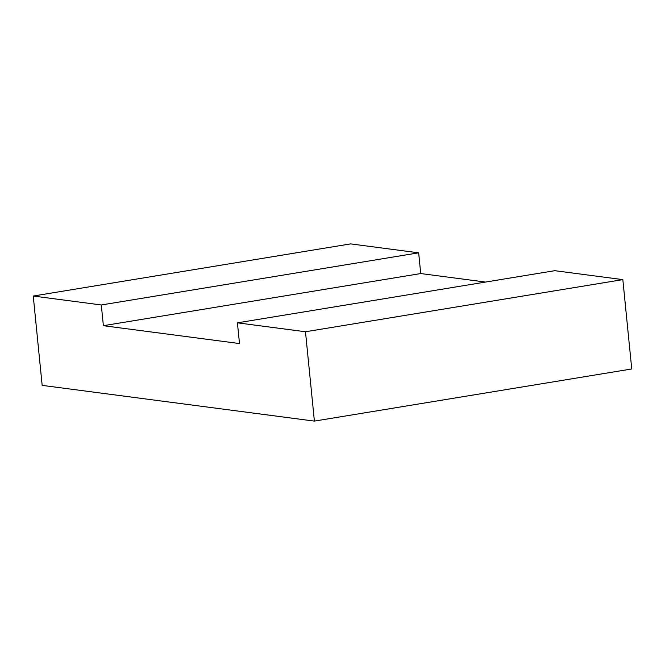 <?xml version="1.0" encoding="UTF-8"?>
<svg xmlns="http://www.w3.org/2000/svg" width="665" height="665" viewBox="0 0 665 665"><rect width="100%" height="100%" fill="white"/><g stroke="black" fill="none" stroke-linecap="round" stroke-linejoin="round"><path stroke-width="1" d="M101.304 304.969L418.659 252.825L350.605 243.897L33.25 296.033L101.304 304.969L103.374 325.692L420.729 273.556L485.558 282.06M418.659 252.825L420.729 273.556M314.395 421.103L631.75 368.967L622.831 279.624L305.476 331.76L314.395 421.103L42.169 385.376L33.25 296.033M305.476 331.76L237.422 322.833L554.776 270.688L622.831 279.624M237.422 322.833L239.491 343.556L103.374 325.692"/></g></svg>
